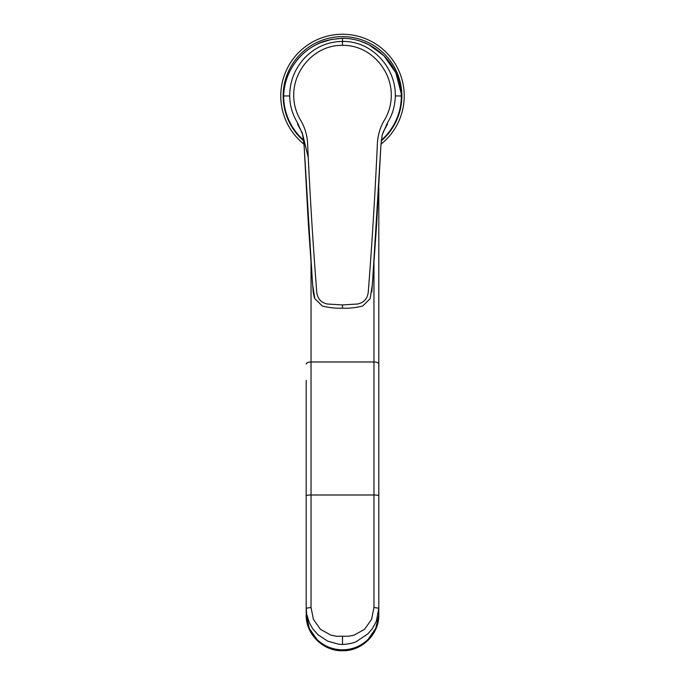 <?xml version="1.0" encoding="UTF-8"?>
<svg xmlns="http://www.w3.org/2000/svg" width="685" height="685" viewBox="0 0 685 685"><rect width="100%" height="100%" fill="white"/><g stroke="black" fill="none" stroke-linecap="round" stroke-linejoin="round"><path stroke-width="1.03" d="M371.818 291.981L376.536 225.776L380.946 144.698L382.256 134.739L387.333 123.069C390.253 118.145 392.197 113.821 393.164 110.088C393.978 108.05 395.562 98.888 395.279 95.96L401.324 95.96L401.29 98.392A58.841 58.841 0 0 1 381.288 140.219A58.841 58.841 0 0 0 401.29 98.392L401.239 93.691C399.937 65.229 374.678 38.309 342.5 38.309L342.5 45.39C369.215 44.662 391.888 69.313 391.272 95.934C391.152 104.334 388.986 112.212 384.756 119.567C380.175 127.059 377.709 135.27 377.358 144.201C375.08 194.189 372.058 243.363 368.29 291.707C367.622 298.523 364.077 302.624 357.638 304.012L342.5 304.936L342.5 308.113M313.182 291.981L308.43 225.339L304.054 144.698L302.744 134.739L297.667 123.069C292.418 114.481 289.772 105.447 289.721 95.96L283.676 95.96L283.71 98.392A58.841 58.841 0 0 0 303.712 140.211A58.841 58.841 0 0 1 283.71 98.392L283.761 93.691C284.849 79.058 290.714 66.299 301.366 55.425C306.478 50.228 312.797 46.006 320.315 42.787L331.591 39.405L342.577 38.309M342.5 650.733L356.114 648.113L368.196 640.192L376.159 628.265L378.796 614.839C379.293 634.036 361.894 651.247 342.5 650.75C323.106 651.247 305.707 634.036 306.204 614.839L308.841 628.265L316.804 640.192L328.886 648.113L342.5 650.733M311.041 263.734L311.041 607.492L306.195 608.212L306.195 613.94L309.252 628.342L316.83 639.31C323.979 646.178 332.533 649.68 342.5 649.825C352.467 649.68 361.021 646.178 368.17 639.31L375.748 628.342L378.771 615.404L378.805 608.212L378.805 613.94M306.195 608.229L306.7 614.171L309.406 622.956L312.917 629.027L318.046 634.789L327.73 641.169L338.664 644.217L342.5 644.465L342.5 636.211L348.374 636.279L354.094 635.158L364.566 629.301L371.57 619.403L373.959 607.492L373.959 263.734M280.79 95.96A61.71 61.71 0 0 0 304.029 144.218A61.71 61.71 0 0 1 342.5 34.25A61.71 61.71 0 0 1 380.971 144.218A61.71 61.71 0 0 0 342.5 34.25A61.71 61.71 0 0 0 280.79 95.96M306.195 608.212L306.195 380.398M311.041 607.492L313.43 619.403L320.434 629.301L330.906 635.158L336.626 636.279L342.5 636.211M378.805 187.621L378.805 608.212L373.959 607.492M378.805 608.212L376.365 621.132L372.691 628.154L368.17 633.634L356.397 641.554C353.374 643.104 348.742 644.08 342.5 644.465M378.805 501.257L378.805 380.398M297.812 123.309L297.538 124.148L302.042 132.616M387.188 123.309L387.462 124.148L382.949 132.625M301.999 132.051L308.276 157.653L302.565 133.986L304.114 145.862L312.574 284.335L314.852 298.651L322.215 305.955C328.817 307.702 335.573 308.438 342.5 308.173C349.427 308.438 356.183 307.702 362.785 305.955L370.148 298.651L372.417 284.352L380.911 145.366L382.187 134.954L383.677 131.032M395.279 95.96C396.101 67.618 371.484 40.68 342.5 41.451C327.918 41.588 315.365 47.017 304.825 57.737C294.738 68.723 289.704 81.472 289.721 95.96M342.5 39.002L342.5 38.309C330.598 39.079 321.847 41.203 316.239 44.662C308.755 48.532 302.436 53.61 297.281 59.895C289.156 69.947 284.652 81.198 283.761 93.657A1.207 0.514 -176.2 0 1 283.761 93.657L283.676 95.934M342.5 304.936L327.361 304.012C320.897 302.599 317.352 298.497 316.71 291.707C312.942 243.372 309.92 194.206 307.642 144.201C307.291 135.287 304.825 127.076 300.244 119.567C296.014 112.212 293.848 104.334 293.728 95.934C293.077 69.305 315.828 44.671 342.5 45.39M314.441 297.804L313.208 292.375M303.798 140.947A59.347 59.347 0 0 1 342.5 36.622A59.347 59.347 0 0 1 381.202 140.947M306.195 495.709A4.838 0.719 180 0 1 311.041 494.998L373.959 494.998A4.838 0.719 180 0 1 378.805 495.709M306.195 364.026A4.838 2.046 180 0 1 311.041 361.98L373.959 361.98A4.838 2.046 180 0 1 378.805 364.026M360.815 41.331L368.881 44.722L383.874 55.665L395.853 72.773L401.239 93.657A1.207 0.514 -3.8 0 0 401.239 93.657L401.324 95.934M378.771 615.404L378.608 617.613M306.229 615.404L306.392 617.622"/></g></svg>
